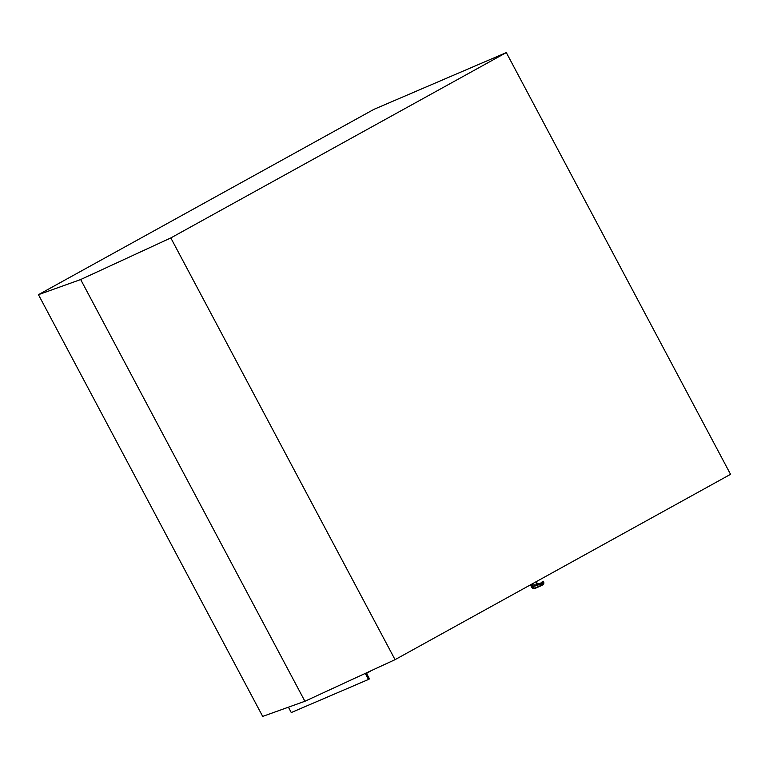 <?xml version="1.0" encoding="UTF-8"?>
<svg xmlns="http://www.w3.org/2000/svg" width="769" height="769" viewBox="0 0 769 769"><rect width="100%" height="100%" fill="white"/><g stroke="black" fill="none" stroke-linecap="round" stroke-linejoin="round"><path stroke-width="1.15" d="M80.668 279.541L304.909 701.27L395.055 659.658L730.55 474.319L506.31 52.59L373.945 109.342L38.45 294.681L80.668 279.541L170.814 237.929L506.31 52.59M304.909 701.27L262.69 716.41L38.45 294.681M395.055 659.658L170.814 237.929M288.413 707.182L291.268 712.555L368.486 679.45L365.275 673.404M371.494 670.53L366.563 673.404L369.485 678.902L368.486 679.45M531.6 585.334L531.35 587.045L533.196 588.256L531.821 585.68L533.974 584.748L535.772 585.132L535.099 586.055M541.213 582.508L540.088 584.411L533.244 586.286L534.292 588.352L532.6 588.093M541.943 582.066L543.395 581.258L543.856 582.316L542.866 582.296L541.213 585.699L541.366 583.479L542.424 582.22L543.798 582.133L543.125 581.835M541.02 582.825L541.876 583.565M532.754 583.594L531.965 584.757L530.274 584.959M532.081 584.69L530.533 584.815M536.233 583.498L536.906 582.873L536.233 583.498A1.24 0.923 -122.5 0 0 537.618 584.209L535.772 585.132L536.906 582.873L538.079 583.892L537.618 584.209L538.473 584.19L535.359 585.642M536.368 582.248L535.762 581.931M540.665 583.95L533.696 586.314M541.309 585.642L543.423 584.478L543.702 582.556M543.76 583.546L543.452 584.469L541.27 585.67L534.609 588.266L540.77 585.517M541.895 582.085L542.424 582.22M541.184 585.709L535.07 588.429L533.263 588.304A4.979 1.567 -19.1 0 1 534.292 588.352L533.196 588.256L534.071 587.843M535.868 584.844L536.502 585.017M535.484 585.055L534.532 585.901L533.974 584.748M534.138 588.468L533.263 588.304M540.799 583.306L538.079 583.892M533.244 586.286L531.821 585.68M531.975 584.536L532.494 584.248M536.906 582.873L536.541 582.2M541.097 585.017L543.827 583.729L543.443 581.287M538.771 584.748L538.473 584.19L540.607 583.729M535.07 588.429L532.696 588.275L530.245 584.978M538.569 583.854L540.77 583.383M540.299 584.296L534.84 586.074"/></g></svg>

